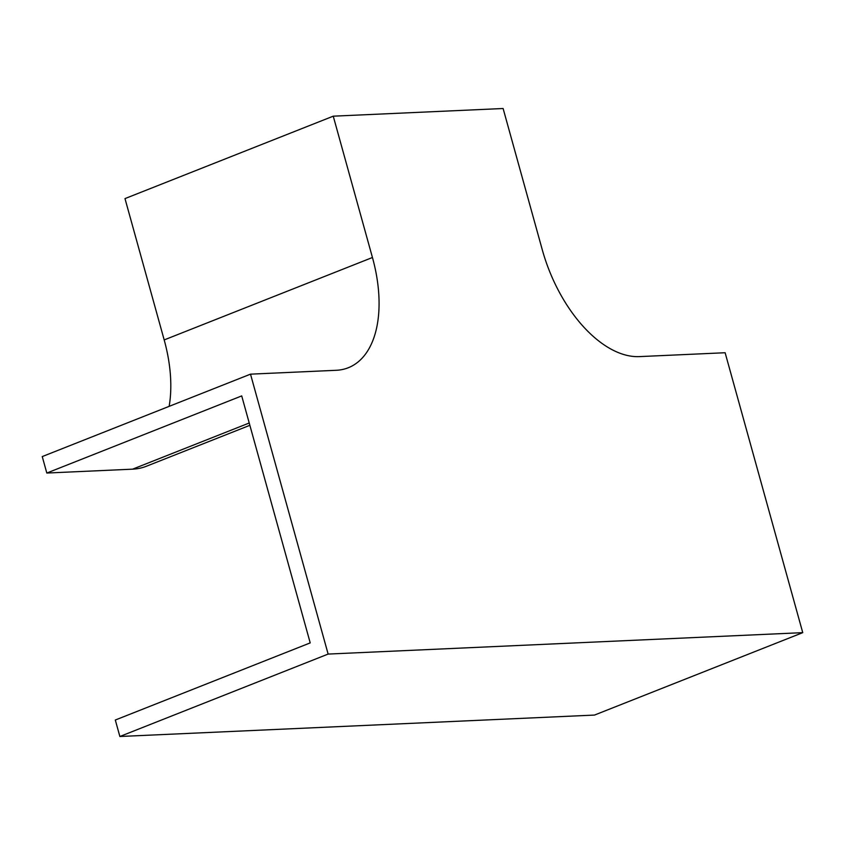 <?xml version="1.0" encoding="UTF-8"?>
<svg xmlns="http://www.w3.org/2000/svg" width="845" height="845" viewBox="0 0 845 845"><rect width="100%" height="100%" fill="white"/><g stroke="black" fill="none" stroke-linecap="round" stroke-linejoin="round"><path stroke-width="1.27" d="M372.444 257.503A115.332 64.188 -111.6 0 1 348.267 367.755A115.332 64.188 -111.6 0 1 336.268 370.29L250.511 374.155L328.135 654.072L802.75 632.651L725.126 352.735L639.359 356.611A115.332 64.188 -111.6 0 1 542.3 249.845L503.113 108.509L333.247 116.177L372.444 257.503L164.183 339.922L124.986 198.596L333.247 116.177M250.511 374.155L42.25 456.575L46.813 473.042L132.58 469.165A132.633 73.821 68.4 0 0 146.375 466.26L249.866 425.31M169.137 406.361A115.332 64.188 68.4 0 0 164.183 339.922M328.135 654.072L119.874 736.491L594.489 715.071L802.75 632.651M119.874 736.491L115.311 720.024L310.21 642.897L241.712 395.914L46.813 473.042M132.58 469.165L249.222 423.007"/></g></svg>
